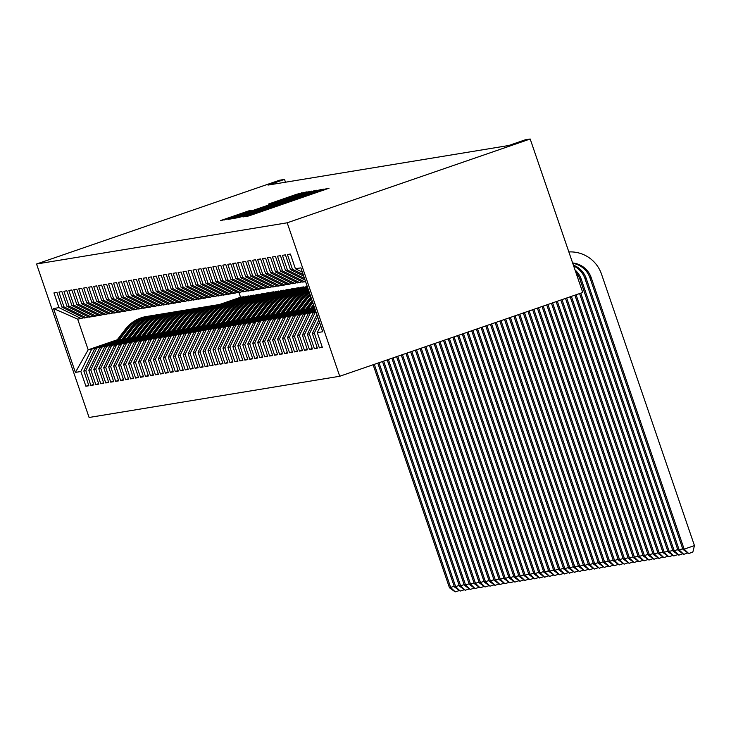<?xml version="1.0" encoding="UTF-8"?>
<svg xmlns="http://www.w3.org/2000/svg" width="731" height="731" viewBox="0 0 731 731"><rect width="100%" height="100%" fill="white"/><g stroke="black" fill="none" stroke-linecap="round" stroke-linejoin="round"><path stroke-width="1.1" d="M245.479 216.011L242.975 216.924L248.174 216.074L252.707 214.603L329.06 188.196L320.681 190.078L245.479 216.011M248.96 210.802L220.424 220.634L230.74 218.213L307.093 191.805L296.777 194.227L268.533 204.04L299.984 193.998L290.399 197.516L242.491 214.037L230.292 217.984L251.446 210.4L248.96 210.802L249.116 211.277M268.039 185.08L508.749 145.506L525.223 139.822L530.185 139.009L287.192 222.8L36.55 264.01L279.553 180.219L284.514 179.397L268.039 185.08M239.174 216.824L235.62 218.14L245.899 215.718L322.252 189.311L311.945 191.732L239.174 216.824L239.412 217.518M233.792 218.441L228.035 219.382L231.59 218.076L304.361 192.975L311.388 191.102L276.364 203.638L314.814 190.535L233.792 218.441M287.192 222.8L339.732 376.264L89.091 417.474L36.55 264.01M322.17 346.878L319.356 347.855L322.334 347.362L317.291 332.642L322.755 331.737L300.889 267.866L295.425 268.761L290.381 254.041L287.402 254.534L292.446 269.255L290.454 269.584L285.41 254.854L282.431 255.347L287.475 270.068L285.492 270.397L280.448 255.676L277.469 256.161L282.504 270.89L280.521 271.21L275.477 256.49L272.499 256.983L277.542 271.704L275.55 272.033L270.516 257.303L267.528 257.796L272.572 272.517L270.589 272.846L265.545 258.125L262.566 258.61L267.61 273.339L265.618 273.668L260.574 258.938L257.595 259.432L262.639 274.152L260.656 274.481L255.612 259.761L252.634 260.245L257.668 274.975L255.686 275.295L250.642 260.574L247.663 261.058L252.707 275.788L250.715 276.117L245.68 261.387L242.701 261.881L247.736 276.601L245.753 276.93L240.709 262.21L237.73 262.694L242.774 277.424L240.782 277.743L235.738 263.023L232.76 263.516L237.803 278.237L235.821 278.566L230.777 263.836L227.798 264.33L232.833 279.05L230.85 279.379L225.806 264.659L222.827 265.143L227.871 279.872L225.879 280.192L220.844 265.472L217.865 265.965L222.9 280.686L220.917 281.015L215.873 266.285L212.895 266.778L217.939 281.499L215.947 281.828L210.912 267.107L207.924 267.592L212.968 282.321L210.985 282.65L205.941 267.921L202.962 268.414L207.997 283.135L206.014 283.464L200.97 268.743L197.991 269.227L203.035 283.957L201.043 284.277L196.009 269.556L193.03 270.05L198.064 284.77L196.082 285.099L191.038 270.369L188.059 270.863L193.103 285.583L191.111 285.912L186.076 271.192L183.088 271.676L188.132 286.406L186.149 286.726L181.105 272.005L178.126 272.499L183.17 287.219L181.178 287.548L176.134 272.818L173.156 273.312L178.2 288.032L176.217 288.361L171.173 273.641L168.194 274.125L173.229 288.855L171.246 289.174L166.202 274.454L163.223 274.947L168.267 289.668L166.275 289.997L161.24 275.267L158.252 275.761L163.296 290.481L161.313 290.81L156.27 276.09L153.291 276.574L158.335 291.303L156.343 291.632L151.299 276.903L148.32 277.396L153.364 292.117L151.381 292.446L146.337 277.725L143.358 278.209L148.393 292.939L146.41 293.259L141.366 278.538L138.387 279.032L143.431 293.752L141.439 294.081L136.405 279.352L133.426 279.845L138.461 294.566L136.478 294.895L131.434 280.174L128.455 280.658L133.499 295.388L131.507 295.708L126.463 280.987L123.484 281.481L128.528 296.201L126.545 296.53L121.501 281.8L118.523 282.294L123.557 297.014L121.574 297.343L116.531 282.623L113.552 283.107L118.596 297.837L116.604 298.166L111.569 283.436L108.59 283.93L113.625 298.65L111.642 298.979L106.598 284.249L103.619 284.743L108.663 299.463L106.671 299.792L101.636 285.072L98.648 285.556L103.692 300.286L101.71 300.615L96.666 285.885L93.687 286.378L98.722 301.099L96.739 301.428L91.695 286.707L88.716 287.192L93.76 301.921L91.768 302.241L86.733 287.521L83.754 288.014L88.789 302.735L86.806 303.063L81.762 288.334L78.784 288.827L83.827 303.548L81.835 303.877L76.801 289.156L73.813 289.64L78.857 304.37L76.874 304.69L71.83 289.969L68.851 290.463L73.895 305.183L71.903 305.512L66.859 290.783L63.88 291.276L68.924 305.997L66.941 306.326L61.897 291.605L58.919 292.089L63.953 306.819L61.971 307.148L56.927 292.418L53.948 292.912L58.992 307.632L81.141 318.542L77.669 319.118L88.177 349.811L91.649 349.235L116.613 340.628M319.356 347.855L314.312 333.126L312.32 333.455L318.78 320.132M317.199 347.7L314.385 348.669L317.364 348.175L312.32 333.455M314.385 348.669L309.341 333.948L307.358 334.268L316.889 314.604M312.238 348.513L309.414 349.482L312.402 348.998L307.358 334.268M309.414 349.482L304.379 334.761L302.387 335.09L313.188 312.813L315.947 311.863M307.267 349.336L304.452 350.304L307.431 349.811L302.387 335.09M304.452 350.304L299.408 335.575L297.426 335.904L308.217 313.636L315.673 311.059M302.296 350.149L299.482 351.118L302.46 350.633L297.426 335.904M299.482 351.118L294.438 336.397L292.455 336.717L303.246 314.449L315.399 310.264M297.334 350.962L294.52 351.94L297.499 351.447L292.455 336.717M294.52 351.94L289.476 337.21L287.484 337.539L298.285 315.262L315.125 309.46M292.363 351.785L289.549 352.753L292.528 352.26L287.484 337.539M289.549 352.753L284.505 338.024L282.522 338.352L293.314 316.084L314.851 308.656M287.402 352.598L284.578 353.566L287.566 353.082L282.522 338.352M284.578 353.566L279.544 338.846L277.552 339.175L288.352 316.898L314.577 307.852M282.431 353.411L279.617 354.389L282.595 353.895L277.552 339.175M279.617 354.389L274.573 339.659L272.59 339.988L283.381 317.72L310.702 308.299M277.46 354.233L274.646 355.202L277.625 354.709L272.59 339.988M274.646 355.202L269.611 340.482L267.619 340.801L278.41 318.533L305.732 309.112M272.499 355.047L269.684 356.015L272.663 355.531L267.619 340.801M269.684 356.015L264.64 341.295L262.657 341.624L273.449 319.346L300.77 309.926M267.528 355.86L264.713 356.838L267.692 356.344L262.657 341.624M264.713 356.838L259.669 342.108L257.687 342.437L268.478 320.169L295.799 310.748M262.566 356.682L259.743 357.651L262.731 357.157L257.687 342.437M259.743 357.651L254.708 342.93L252.716 343.25L263.516 320.982L290.837 311.561M257.595 357.496L254.781 358.464L257.76 357.98L252.716 343.25M254.781 358.464L249.737 343.744L247.754 344.073L258.546 321.795L285.867 312.375M252.624 358.318L249.81 359.286L252.789 358.793L247.754 344.073M249.81 359.286L244.775 344.557L242.783 344.886L253.575 322.618L280.896 313.197M247.663 359.131L244.848 360.1L247.827 359.615L242.783 344.886M244.848 360.1L239.805 345.379L237.822 345.708L248.613 323.431L275.934 314.01M242.692 359.944L239.878 360.922L242.856 360.429L237.822 345.708M239.878 360.922L234.834 346.192L232.851 346.521L243.642 324.253L270.963 314.833M237.73 360.767L234.916 361.735L237.895 361.242L232.851 346.521M234.916 361.735L229.872 347.006L227.88 347.335L238.681 325.067L266.002 315.646M232.76 361.58L229.945 362.549L232.924 362.064L227.88 347.335M229.945 362.549L224.901 347.828L222.918 348.157L233.71 325.88L261.031 316.459M227.789 362.393L224.974 363.371L227.953 362.878L222.918 348.157M224.974 363.371L219.94 348.641L217.948 348.97L228.748 326.702L256.06 317.281M222.827 363.216L220.013 364.184L222.992 363.691L217.948 348.97M220.013 364.184L214.969 349.464L212.986 349.784L223.777 327.515L251.099 318.095M217.856 364.029L215.042 364.997L218.021 364.513L212.986 349.784M215.042 364.997L209.998 350.277L208.015 350.606L218.807 328.329L246.128 318.908M212.895 364.842L210.08 365.82L213.059 365.326L208.015 350.606M210.08 365.82L205.036 351.09L203.044 351.419L213.845 329.151L241.166 319.73M207.924 365.664L205.109 366.633L208.088 366.14L203.044 351.419M205.109 366.633L200.066 351.913L198.083 352.232L208.874 329.964L236.195 320.543M202.962 366.478L200.139 367.446L203.127 366.962L198.083 352.232M200.139 367.446L195.104 352.726L193.112 353.055L203.912 330.777L231.224 321.357M197.991 367.3L195.177 368.269L198.156 367.775L193.112 353.055M195.177 368.269L190.133 353.539L188.15 353.868L198.942 331.6L226.263 322.179M193.021 368.113L190.206 369.082L193.185 368.598L188.15 353.868M190.206 369.082L185.162 354.361L183.179 354.69L193.971 332.413L221.292 322.992M188.059 368.927L185.245 369.904L188.223 369.411L183.179 354.69M185.245 369.904L180.201 355.175L178.209 355.504L189.009 333.235L216.33 323.815M183.088 369.749L180.274 370.718L183.253 370.224L178.209 355.504M180.274 370.718L175.23 355.997L173.247 356.317L184.038 334.049L211.36 324.628M178.126 370.562L175.303 371.531L178.291 371.046L173.247 356.317M175.303 371.531L170.268 356.81L168.276 357.139L179.077 334.862L206.398 325.441M173.156 371.375L170.341 372.353L173.32 371.86L168.276 357.139M170.341 372.353L165.297 357.623L163.315 357.952L174.106 335.684L201.427 326.264M168.185 372.198L165.37 373.166L168.349 372.673L163.315 357.952M165.37 373.166L160.336 358.446L158.344 358.766L169.135 336.498L196.456 327.077M163.223 373.011L160.409 373.98L163.388 373.495L158.344 358.766M160.409 373.98L155.365 359.259L153.382 359.588L164.173 337.311L191.495 327.89M158.252 373.824L155.438 374.802L158.417 374.309L153.382 359.588M155.438 374.802L150.394 360.072L148.411 360.401L159.203 338.133L186.524 328.712M153.291 374.647L150.467 375.615L153.455 375.122L148.411 360.401M150.467 375.615L145.432 360.895L143.44 361.215L154.241 338.946L181.562 329.526M148.32 375.46L145.506 376.428L148.484 375.944L143.44 361.215M145.506 376.428L140.462 361.708L138.479 362.037L149.27 339.76L176.591 330.339M143.349 376.282L140.535 377.251L143.514 376.757L138.479 362.037M140.535 377.251L135.5 362.521L133.508 362.85L144.299 340.582L171.621 331.161M138.387 377.095L135.573 378.064L138.552 377.58L133.508 362.85M135.573 378.064L130.529 363.344L128.546 363.672L139.338 341.395L166.659 331.975M133.417 377.909L130.602 378.886L133.581 378.393L128.546 363.672M130.602 378.886L125.558 364.157L123.576 364.486L134.367 342.218L161.688 332.797M128.455 378.731L125.641 379.7L128.619 379.206L123.576 364.486M125.641 379.7L120.597 364.979L118.605 365.299L129.405 343.031L156.726 333.61M123.484 379.544L120.67 380.513L123.649 380.029L118.605 365.299M120.67 380.513L115.626 365.792L113.643 366.121L124.434 343.844L151.756 334.423M118.513 380.358L115.699 381.335L118.678 380.842L113.643 366.121M115.699 381.335L110.664 366.606L108.672 366.935L119.473 344.666L146.785 335.246M113.552 381.18L110.737 382.149L113.716 381.655L108.672 366.935M110.737 382.149L105.693 367.428L103.711 367.748L114.502 345.48L141.823 336.059M108.581 381.993L105.767 382.962L108.745 382.477L103.711 367.748M105.767 382.962L100.723 368.241L98.74 368.57L109.531 346.293L136.852 336.872M103.619 382.816L100.805 383.784L103.784 383.291L98.74 368.57M100.805 383.784L95.761 369.054L93.769 369.383L104.57 347.115L131.891 337.695M98.648 383.629L95.834 384.597L98.813 384.113L93.769 369.383M95.834 384.597L90.79 369.877L88.807 370.197L99.599 347.929L126.92 338.508M93.687 384.442L90.863 385.411L93.851 384.926L88.807 370.197M90.863 385.411L85.829 370.69L83.837 371.019L94.637 348.742L121.949 339.321M88.716 385.264L85.902 386.233L88.88 385.74L83.837 371.019M85.902 386.233L80.858 371.503L75.394 372.408L53.527 308.528L58.992 307.632M88.451 316.925L84.129 318.049L61.971 307.148M63.953 306.819L86.112 317.729M223.119 303.904L244.044 296.685L244.209 297.17M238.973 292.601L240.563 297.261L244.044 296.685M240.563 297.261L219.547 304.507M117.271 339.778L88.177 349.811L75.394 372.408M80.858 371.503L91.649 349.235M93.413 316.103L89.091 317.236L66.941 306.326M68.924 305.997L91.083 316.907M226.098 303.411L247.023 296.201L249.015 295.872L249.18 296.357M94.637 348.742L121.574 339.814M228.09 303.091L249.015 295.872M85.829 370.69L96.62 348.422M98.383 315.289L94.061 316.422L71.903 305.512M73.895 305.183L96.044 316.094M231.069 302.597L251.994 295.379L253.977 295.059L254.141 295.534M99.599 347.929L126.545 339.001M233.052 302.269L253.977 295.059M90.79 369.877L101.591 347.6M103.354 314.467L99.023 315.6L76.874 304.69M78.857 304.37L101.015 315.28M236.031 301.784L256.956 294.566L258.948 294.237L259.112 294.721M104.57 347.115L131.516 338.179M238.023 301.455L258.948 294.237M95.761 369.054L106.552 346.786M108.316 313.654L103.994 314.787L81.835 303.877M83.827 303.548L105.977 314.458M241.002 300.962L261.926 293.752L263.909 293.423L264.074 293.899M109.531 346.293L136.478 337.366M242.984 300.633L263.909 293.423M100.723 368.241L111.523 345.973M113.287 312.841L108.956 313.974L86.806 303.063M88.789 302.735L110.948 313.645M245.963 300.149L266.888 292.93L268.88 292.601L269.045 293.085M114.502 345.48L141.448 336.543M247.955 299.82L268.88 292.601M105.693 367.428L116.485 345.151M118.248 312.018L113.926 313.151L91.768 302.241M93.76 301.921L115.918 312.831M250.934 299.335L271.859 292.117L273.842 291.788L274.006 292.272M119.473 344.666L146.41 335.73M252.917 299.006L273.842 291.788M110.664 366.606L121.456 344.338M123.219 311.205L118.897 312.338L96.739 301.428M98.722 301.099L120.88 312.009M255.905 298.513L276.83 291.303L278.813 290.975L278.977 291.45M124.434 343.844L151.381 334.917M257.888 298.184L278.813 290.975M115.626 365.792L126.426 343.524M128.19 310.392L123.859 311.525L101.71 300.615M103.692 300.286L125.851 311.196M260.866 297.7L281.791 290.481L283.783 290.152L283.948 290.636M129.405 343.031L156.352 334.094M262.858 297.371L283.783 290.152M120.597 364.979L131.388 342.702M133.152 309.569L128.83 310.702L106.671 299.792M108.663 299.463L130.812 310.373M265.837 296.877L286.762 289.668L288.745 289.339L288.909 289.823M134.367 342.218L161.313 333.281M267.82 296.558L288.745 289.339M125.558 364.157L136.359 341.889M138.122 308.756L133.791 309.889L111.642 298.979M113.625 298.65L135.783 309.56M270.799 296.064L291.724 288.846L293.716 288.526L293.88 289.001M139.338 341.395L166.284 332.468M272.791 295.735L293.716 288.526M130.529 363.344L141.321 341.066M143.084 307.934L138.762 309.067L116.604 298.166M118.596 297.837L140.745 308.747M275.77 295.251L296.695 288.032L298.677 287.703L298.842 288.188M144.299 340.582L171.246 331.646M277.753 294.922L298.677 287.703M135.5 362.521L146.291 340.253M148.055 307.121L143.733 308.254L121.574 297.343M123.557 297.014L145.716 307.925M280.741 294.429L301.665 287.219L303.648 286.89L303.813 287.374M149.27 339.76L176.217 330.832M282.723 294.109L303.648 286.89M140.462 361.708L151.262 339.44M153.026 306.307L148.695 307.44L126.545 296.53M128.528 296.201L150.687 307.111M285.702 293.615L307.203 286.305M154.241 338.946L181.178 330.01M287.694 293.286L307.276 286.534M145.432 360.895L156.224 338.617M157.987 305.485L153.665 306.618L131.507 295.708M133.499 295.388L155.648 306.298M290.673 292.802L307.44 287.018M159.203 338.133L186.149 329.197M292.656 292.473L307.55 287.338M150.394 360.072L161.195 337.804M162.958 304.672L158.627 305.805L136.478 294.895M138.461 294.566L160.619 305.476M295.635 291.98L307.714 287.813M164.173 337.311L191.12 328.383M297.627 291.651L307.824 288.142M155.365 359.259L166.156 336.991M167.92 303.858L163.598 304.991L141.439 294.081M143.431 293.752L165.581 304.663M300.605 291.166L307.989 288.617M169.135 336.498L196.082 327.561M302.588 290.837L308.098 288.937M160.336 358.446L171.127 336.169M172.891 303.036L168.569 304.169L146.41 293.259M148.393 292.939L170.551 303.849M305.576 290.344L308.263 289.421M174.106 335.684L201.052 326.748M307.559 290.024L308.372 289.741M165.297 357.623L176.089 335.355M177.852 302.223L173.53 303.356L151.381 292.446M153.364 292.117L175.522 303.027M179.077 334.862L206.014 325.935M170.268 356.81L181.06 334.542M182.823 301.41L178.501 302.543L156.343 291.632M158.335 291.303L180.484 302.214M184.038 334.049L210.985 325.112M175.23 355.997L186.03 333.72M187.794 300.587L183.463 301.72L161.313 290.81M163.296 290.481L185.455 301.391M189.009 333.235L215.956 324.299M180.201 355.175L190.992 332.907M192.756 299.774L188.434 300.907L166.275 289.997M168.267 289.668L190.416 300.578M193.971 332.413L220.917 323.486M185.162 354.361L195.963 332.084M197.726 298.952L193.404 300.085L171.246 289.174M173.229 288.855L195.387 299.765M198.942 331.6L225.888 322.663M190.133 353.539L200.924 331.271M202.688 298.138L198.366 299.271L176.217 288.361M178.2 288.032L200.358 298.942M203.912 330.777L230.85 321.85M195.104 352.726L205.895 330.458M207.659 297.325L203.337 298.458L181.178 287.548M183.17 287.219L205.32 298.129M208.874 329.964L235.821 321.028M200.066 351.913L210.866 329.635M212.63 296.503L208.298 297.636L186.149 286.726M188.132 286.406L210.29 297.316M213.845 329.151L240.791 320.215M205.036 351.09L215.828 328.822M217.591 295.69L213.269 296.823L191.111 285.912M193.103 285.583L215.252 296.494M218.807 328.329L245.753 319.401M209.998 350.277L220.799 328.009M222.562 294.876L218.231 296.009L196.082 285.099M198.064 284.77L220.223 295.68M223.777 327.515L250.724 318.579M214.969 349.464L225.76 327.186M227.524 294.054L223.202 295.187L201.043 284.277M203.035 283.957L225.194 294.867M228.748 326.702L255.686 317.766M219.94 348.641L230.731 326.373M232.495 293.241L228.173 294.374L206.014 283.464M207.997 283.135L230.155 294.045M233.71 325.88L260.656 316.952M224.901 347.828L235.702 325.551M237.465 292.427L233.134 293.56L210.985 282.65M212.968 282.321L235.126 293.232M238.681 325.067L265.627 316.13M229.872 347.006L240.663 324.738M242.427 291.605L238.105 292.738L215.947 281.828M217.939 281.499L240.088 292.409M243.642 324.253L270.589 315.317M234.834 346.192L245.634 323.924M247.398 290.792L243.067 291.925L220.917 281.015M222.9 280.686L245.059 291.596M248.613 323.431L275.56 314.504M239.805 345.379L250.596 323.102M252.359 289.969L248.037 291.102L225.879 280.192M227.871 279.872L250.02 290.783M253.575 322.618L280.521 313.681M244.775 344.557L255.567 322.289M257.33 289.156L253.008 290.289L230.85 279.379M232.833 279.05L254.991 289.96M258.546 321.795L285.492 312.868M249.737 343.744L260.528 321.476M262.301 288.343L257.97 289.476L235.821 278.566M237.803 278.237L259.962 289.147M263.516 320.982L290.454 312.046M254.708 342.93L265.499 320.653M267.263 287.521L262.941 288.654L240.782 277.743M242.774 277.424L264.924 288.334M268.478 320.169L295.425 311.232M259.669 342.108L270.47 319.84M272.234 286.707L267.902 287.84L245.753 276.93M247.736 276.601L269.894 287.511M273.449 319.346L300.395 310.419M264.64 341.295L275.432 319.027M277.195 285.894L272.873 287.027L250.715 276.117M252.707 275.788L274.856 286.698M278.41 318.533L305.357 309.597M269.611 340.482L280.402 318.204M282.166 285.072L277.844 286.205L255.686 275.295M257.668 274.975L279.827 285.876M283.381 317.72L310.328 308.784M274.573 339.659L285.364 317.391M287.128 284.258L282.806 285.392L260.656 274.481M262.639 274.152L284.798 285.063M288.352 316.898L314.686 308.18M279.544 338.846L290.335 316.569M292.098 283.445L287.776 284.569L265.618 273.668M267.61 273.339L289.759 284.249M293.314 316.084L314.96 308.975M284.505 338.024L295.306 315.755M297.069 282.623L292.738 283.756L270.589 272.846M272.572 272.517L294.73 283.427M298.285 315.262L315.235 309.78M289.476 337.21L300.267 314.942M302.031 281.81L297.709 282.943L275.55 272.033M277.542 271.704L299.692 282.614M303.246 314.449L315.509 310.584M294.438 336.397L305.238 314.12M305.549 281.49L302.68 282.12L280.521 271.21M282.504 270.89L304.663 281.8M308.217 313.636L315.783 311.379M299.408 335.575L310.2 313.307M285.492 270.397L305.046 280.028M287.475 270.068L304.516 278.465M313.188 312.813L316.057 312.183M304.379 334.761L315.171 312.493M290.454 269.584L303.703 276.108M292.446 269.255L303.173 274.536M309.341 333.948L317.647 316.815M295.425 268.761L302.36 272.179M314.312 333.126L319.538 322.344M285.483 182.211L284.514 179.397M530.185 139.009L582.735 292.473L339.732 376.264M83.48 317.738L81.141 318.542M77.669 319.118L53.527 308.528M317.291 332.642L320.671 325.66M246.493 215.325L316.048 191.348L257.166 211.241L246.548 215.499M247.663 213.15L270.735 205.585L247.663 213.15M572.629 262.959A21.921 21.775 -99.3 0 1 591.215 277.679L684.152 549.145L694.45 545.591L601.503 274.125A32.886 32.667 80.7 0 0 568.855 251.939M572.757 263.334A21.921 21.775 -99.3 0 1 589.972 277.881L682.909 549.346L684.152 549.145L688.712 553.531L682.909 549.346M694.45 545.591L692.833 552.106L688.712 553.531M573.36 265.115A21.921 21.775 -99.3 0 1 586.244 278.493L679.19 549.959L682.708 548.743M573.661 265.974A21.921 21.775 -99.3 0 1 585.001 278.694L677.948 550.16L679.19 549.959L683.75 554.345L677.948 550.16M687.515 553.047L683.75 554.345M575.014 269.931A21.921 21.775 -99.3 0 1 581.273 279.306L674.22 550.772L677.738 549.557M575.772 272.142A21.921 21.775 -99.3 0 1 580.03 279.516L672.977 550.982L674.22 550.772L678.779 555.158L672.977 550.982M682.553 553.86L678.779 555.158M579.592 293.551L668.006 551.795L672.776 550.379M580.77 293.149L669.249 551.594L673.818 555.98L668.006 551.795M677.582 554.683L673.818 555.98M574.904 295.169L663.044 552.609L667.805 551.192M576.074 294.767L664.287 552.408L668.847 556.794L663.044 552.609M672.611 555.496L668.847 556.794M570.207 296.795L658.074 553.431L662.834 552.015M571.386 296.384L659.316 553.221L663.885 557.616L658.074 553.431M667.65 556.309L663.885 557.616M565.52 298.412L653.112 554.244L657.873 552.828M566.689 298.001L654.355 554.043L658.914 558.429L653.112 554.244M662.679 557.132L658.914 558.429M560.823 300.03L648.141 555.057L652.902 553.641M562.002 299.619L649.384 554.856L653.943 559.242L648.141 555.057M657.717 557.945L653.943 559.242M312.713 308.5L314.156 306.627M309.761 309.515L313.489 304.672M311.598 308.884L313.901 305.887M313.745 305.421L310.885 309.131M556.136 301.647L643.179 555.88L647.94 554.463M557.305 301.245L644.413 555.67L648.982 560.065L643.179 555.88M652.746 558.758L648.982 560.065M307.751 309.314L312.822 302.725M304.8 310.328L312.155 300.77M306.627 309.697L312.566 301.985M312.402 301.51L305.914 309.944M551.439 303.264L638.209 556.693L642.969 555.277M552.609 302.862L639.451 556.492L644.011 560.878L638.209 556.693M647.785 559.58L644.011 560.878M302.78 310.127L311.488 298.824M299.829 311.15L309.314 298.824A33.544 33.324 -99.3 0 1 310.849 296.969M301.656 310.52L310.858 298.568A33.544 33.324 -99.3 0 1 311.232 298.084M311.077 297.645A33.544 33.324 80.7 0 0 310.255 298.668L300.953 310.757M546.742 304.882L633.238 557.515L637.999 556.09M547.921 304.48L634.481 557.305L639.049 561.691L633.238 557.515M642.814 560.394L639.049 561.691M297.819 310.949L306.828 299.235A33.544 33.324 -99.3 0 1 310.3 295.379M294.858 311.963L304.352 299.637A33.544 33.324 -99.3 0 1 309.843 294.017M296.695 311.333L305.887 299.39A33.544 33.324 -99.3 0 1 310.118 294.84M310.008 294.511A33.544 33.324 80.7 0 0 305.293 299.482L295.982 311.58M542.055 306.499L628.276 558.329L633.037 556.912M543.224 306.097L629.519 558.128L634.079 562.514L628.276 558.329M637.843 561.216L634.079 562.514M292.848 311.762L301.866 300.048A33.544 33.324 -99.3 0 1 309.451 292.875M289.896 312.786L299.381 300.459A33.544 33.324 -99.3 0 1 309.122 291.925M291.724 312.146L300.916 300.203A33.544 33.324 -99.3 0 1 309.314 292.491M309.24 292.263A33.544 33.324 80.7 0 0 300.322 300.304L291.02 312.393M537.358 308.116L623.305 559.142L628.066 557.726M538.537 307.714L624.548 558.941L629.108 563.327L623.305 559.142M632.882 562.029L629.108 563.327M287.877 312.576L296.896 300.861A33.544 33.324 -99.3 0 1 308.857 291.157M284.926 313.599L294.41 301.273A33.544 33.324 -99.3 0 1 308.665 290.572M286.762 312.969L295.954 301.017A33.544 33.324 -99.3 0 1 308.774 290.92M308.729 290.774A33.544 33.324 80.7 0 0 295.361 301.117L286.049 313.215M532.671 309.734L618.344 559.964L623.104 558.539M533.84 309.332L619.577 559.754L624.146 564.149L618.344 559.964M627.911 562.843L624.146 564.149M282.915 313.398L291.934 301.684A33.544 33.324 -99.3 0 1 308.519 290.17M279.964 314.412L289.449 302.086A33.544 33.324 -99.3 0 1 308.445 289.933M281.791 313.782L290.984 301.839A33.544 33.324 -99.3 0 1 308.482 290.061M308.464 290.006A33.544 33.324 80.7 0 0 290.39 301.93L281.079 314.028M527.974 311.351L613.373 560.778L618.134 559.361M529.153 310.949L614.616 560.576L619.175 564.962L613.373 560.778M622.949 563.665L619.175 564.962M277.944 314.211L286.963 302.497A33.544 33.324 -99.3 0 1 308.427 289.887M274.993 315.235L284.478 302.908A33.544 33.324 -99.3 0 1 305.403 290.381L306.344 290.225A33.544 33.324 80.7 0 0 285.419 302.753L276.117 314.842M276.821 314.604L286.022 302.652A33.544 33.324 -99.3 0 1 306.947 290.125L307.888 289.969M523.286 312.969L608.402 561.591L613.163 560.174M524.456 312.566L609.645 561.39L614.214 565.776L608.402 561.591M617.978 564.478L614.214 565.776M272.983 315.034L281.992 303.31A33.544 33.324 -99.3 0 1 304.169 290.6M270.022 316.048L279.516 303.721A33.544 33.324 -99.3 0 1 300.441 291.194L301.382 291.039A33.544 33.324 80.7 0 0 280.457 303.566L271.146 315.664M271.859 315.417L281.051 303.466A33.544 33.324 -99.3 0 1 301.976 290.938L302.917 290.783M518.59 314.586L603.44 562.413L608.201 560.997M519.768 314.184L604.683 562.203L609.243 566.598L603.44 562.413M613.007 565.291L609.243 566.598M268.012 315.847L277.031 304.133A33.544 33.324 -99.3 0 1 299.198 291.422M265.061 316.861L274.545 304.535A33.544 33.324 -99.3 0 1 295.47 292.007L296.411 291.852A33.544 33.324 80.7 0 0 275.486 304.379L266.185 316.477M266.888 316.231L276.08 304.288A33.544 33.324 -99.3 0 1 297.005 291.76L297.956 291.605M513.902 316.212L598.47 563.226L603.23 561.81M515.072 315.801L599.712 563.025L604.272 567.411L598.47 563.226M608.046 566.114L604.272 567.411M263.041 316.66L272.06 304.946A33.544 33.324 -99.3 0 1 294.237 292.236M260.09 317.683L269.575 305.357A33.544 33.324 -99.3 0 1 290.499 292.829L291.45 292.674A33.544 33.324 80.7 0 0 270.525 305.202L261.214 317.291M261.926 317.053L271.119 305.101A33.544 33.324 -99.3 0 1 292.044 292.574L292.985 292.418M509.205 317.83L593.508 564.04L598.269 562.623M510.375 317.418L594.751 563.839L599.31 568.225L593.508 564.04M603.075 566.927L599.31 568.225M258.08 317.482L267.098 305.768A33.544 33.324 -99.3 0 1 289.266 293.058M255.128 318.497L264.613 306.17A33.544 33.324 -99.3 0 1 285.538 293.643L286.479 293.487A33.544 33.324 80.7 0 0 265.554 306.015L256.243 318.113M256.956 317.866L266.148 305.914A33.544 33.324 -99.3 0 1 287.073 293.387L288.023 293.232M504.509 319.447L588.537 564.862L593.298 563.446M505.688 319.036L589.78 564.652L594.34 569.047L588.537 564.862M598.113 567.749L594.34 569.047M253.109 318.296L262.127 306.581A33.544 33.324 -99.3 0 1 284.295 293.871M250.157 319.31L259.642 306.993A33.544 33.324 -99.3 0 1 280.567 294.456L281.508 294.301A33.544 33.324 80.7 0 0 260.583 306.837L251.281 318.926M251.985 318.679L261.186 306.737A33.544 33.324 -99.3 0 1 282.111 294.209L283.052 294.054M499.821 321.064L583.566 565.675L588.327 564.259M500.991 320.662L584.809 565.474L589.378 569.86L583.566 565.675M593.143 568.563L589.378 569.86M248.147 319.109L257.157 307.395A33.544 33.324 -99.3 0 1 279.333 294.684M245.196 320.132L254.68 307.806A33.544 33.324 -99.3 0 1 275.605 295.278L276.546 295.123A33.544 33.324 80.7 0 0 255.622 307.65L246.31 319.749M247.023 319.502L256.215 307.55A33.544 33.324 -99.3 0 1 277.14 295.022L278.082 294.867M495.125 322.682L578.605 566.498L583.365 565.072M496.303 322.28L579.847 566.287L584.407 570.673L578.605 566.498M588.172 569.376L584.407 570.673M243.176 319.931L252.195 308.217A33.544 33.324 -99.3 0 1 274.363 295.507M240.225 320.946L249.71 308.619A33.544 33.324 -99.3 0 1 270.634 296.092L271.576 295.936A33.544 33.324 80.7 0 0 250.651 308.464L241.349 320.562M242.052 320.315L251.254 308.372A33.544 33.324 -99.3 0 1 272.179 295.836L273.12 295.68M490.437 324.299L573.634 567.311L578.395 565.895M491.607 323.897L574.877 567.11L579.436 571.496L573.634 567.311M583.21 570.198L579.436 571.496M238.205 320.745L247.224 309.03A33.544 33.324 -99.3 0 1 269.401 296.32M235.254 321.768L244.739 309.441A33.544 33.324 -99.3 0 1 265.664 296.905L266.614 296.749A33.544 33.324 80.7 0 0 245.689 309.286L236.378 321.375M237.091 321.128L246.283 309.186A33.544 33.324 -99.3 0 1 267.208 296.658L268.149 296.503M485.74 325.916L568.672 568.124L573.433 566.708M486.919 325.514L569.915 567.923L574.475 572.309L568.672 568.124M578.239 571.012L574.475 572.309M233.244 321.567L242.263 309.843A33.544 33.324 -99.3 0 1 264.43 297.133M230.292 322.581L239.777 310.255A33.544 33.324 -99.3 0 1 260.702 297.727L261.643 297.572A33.544 33.324 80.7 0 0 240.718 310.099L231.416 322.197M232.12 321.951L241.312 309.999A33.544 33.324 -99.3 0 1 262.237 297.471L263.187 297.316M481.053 327.534L563.702 568.946L568.462 567.53M482.222 327.132L564.944 568.736L569.504 573.131L563.702 568.946M573.278 571.825L569.504 573.131M228.273 322.38L237.292 310.666A33.544 33.324 -99.3 0 1 259.459 297.956M225.322 323.394L234.806 311.068A33.544 33.324 -99.3 0 1 255.731 298.54L256.682 298.385A33.544 33.324 80.7 0 0 235.757 310.913L226.446 323.011M227.158 322.764L236.351 310.821A33.544 33.324 -99.3 0 1 257.275 298.285L258.217 298.129M476.356 329.151L558.731 569.76L563.5 568.343M477.526 328.749L559.973 569.559L564.542 573.945L558.731 569.76M568.307 572.647L564.542 573.945M223.311 323.193L232.321 311.479A33.544 33.324 -99.3 0 1 254.498 298.769M220.36 324.217L229.845 311.89A33.544 33.324 -99.3 0 1 250.77 299.363L251.711 299.207A33.544 33.324 80.7 0 0 230.786 311.735L221.475 323.824M222.187 323.586L231.38 311.634A33.544 33.324 -99.3 0 1 252.305 299.107L253.246 298.952M471.669 330.768L553.769 570.573L558.53 569.157M472.838 330.366L555.012 570.372L559.571 574.758L553.769 570.573M563.336 573.46L559.571 574.758M218.341 324.016L227.359 312.292A33.544 33.324 -99.3 0 1 249.527 299.582M215.389 325.03L224.874 312.704A33.544 33.324 -99.3 0 1 245.799 300.176L246.74 300.021A33.544 33.324 80.7 0 0 225.815 312.548L216.513 324.646M217.217 324.4L226.418 312.448A33.544 33.324 -99.3 0 1 247.343 299.92L248.284 299.765M466.972 332.386L548.798 571.395L553.559 569.979M468.142 331.984L550.041 571.185L554.61 575.58L548.798 571.395M558.374 574.274L554.61 575.58M213.379 324.829L222.388 313.115A33.544 33.324 -99.3 0 1 244.565 300.404M210.418 325.843L219.903 313.517A33.544 33.324 -99.3 0 1 240.828 300.989L241.778 300.834A33.544 33.324 80.7 0 0 220.853 313.361L211.542 325.459M212.255 325.213L221.447 313.27A33.544 33.324 -99.3 0 1 242.372 300.743L243.313 300.587M462.275 334.012L543.837 572.209L548.597 570.792M463.454 333.601L545.079 572.007L549.639 576.393L543.837 572.209M553.404 575.096L549.639 576.393M208.408 325.642L217.427 313.928A33.544 33.324 -99.3 0 1 239.594 301.218M205.457 326.666L214.941 314.339A33.544 33.324 -99.3 0 1 235.866 301.812L236.807 301.656A33.544 33.324 80.7 0 0 215.883 314.184L206.581 326.273M207.284 326.035L216.477 314.083A33.544 33.324 -99.3 0 1 237.401 301.556L238.352 301.4M457.588 335.63L538.866 573.022L543.626 571.605M458.757 335.218L540.108 572.821L544.668 577.207L538.866 573.022M548.442 575.909L544.668 577.207M203.437 326.465L212.456 314.75A33.544 33.324 -99.3 0 1 234.624 302.04M200.486 327.479L209.971 315.152A33.544 33.324 -99.3 0 1 230.895 302.625L231.846 302.47A33.544 33.324 80.7 0 0 210.921 314.997L201.61 327.095M202.323 326.848L211.515 314.906A33.544 33.324 -99.3 0 1 232.44 302.369L233.381 302.214M452.891 337.247L533.904 573.844L538.665 572.428M454.07 336.836L535.138 573.643L539.706 578.029L533.904 573.844M543.471 576.732L539.706 578.029M198.476 327.278L207.485 315.564A33.544 33.324 -99.3 0 1 229.662 302.853M195.524 328.301L205.009 315.975A33.544 33.324 -99.3 0 1 225.934 303.438L226.875 303.283A33.544 33.324 80.7 0 0 205.95 315.819L196.639 327.908M197.352 327.662L206.544 315.719A33.544 33.324 -99.3 0 1 227.469 303.191L228.419 303.036M448.204 338.864L528.933 574.657L533.694 573.241M449.373 338.462L530.176 574.456L534.736 578.842L528.933 574.657M538.509 577.545L534.736 578.842M193.505 328.091L202.524 316.377A33.544 33.324 -99.3 0 1 224.691 303.667M190.553 329.114L200.038 316.788A33.544 33.324 -99.3 0 1 220.963 304.26L221.904 304.105A33.544 33.324 80.7 0 0 200.979 316.633L191.677 328.731M192.381 328.484L201.582 316.532A33.544 33.324 -99.3 0 1 222.507 304.005L223.448 303.849M443.507 340.482L523.963 575.48L528.723 574.054M444.686 340.079L525.205 575.27L529.774 579.656L523.963 575.48M533.539 578.358L529.774 579.656M188.543 328.913L197.553 317.199A33.544 33.324 -99.3 0 1 219.729 304.489M185.583 329.928L195.076 317.601A33.544 33.324 -99.3 0 1 216.001 305.074L216.943 304.918A33.544 33.324 80.7 0 0 196.018 317.446L186.707 329.544M187.419 329.297L196.612 317.355A33.544 33.324 -99.3 0 1 217.536 304.818L218.478 304.663M438.819 342.099L519.001 576.293L523.762 574.877M439.989 341.697L520.244 576.092L524.803 580.478L519.001 576.293M528.568 579.18L524.803 580.478M183.572 329.727L192.591 318.012A33.544 33.324 -99.3 0 1 214.759 305.302M180.621 330.75L190.106 318.424A33.544 33.324 -99.3 0 1 211.031 305.887L211.972 305.732A33.544 33.324 80.7 0 0 191.047 318.268L181.745 330.357M182.448 330.12L191.641 318.168A33.544 33.324 -99.3 0 1 212.566 305.64L213.516 305.485M434.123 343.716L514.03 577.106L518.791 575.69M435.292 343.314L515.273 576.905L519.832 581.291L514.03 577.106M523.606 579.994L519.832 581.291M178.602 330.549L187.62 318.826A33.544 33.324 -99.3 0 1 209.788 306.115M175.65 331.563L185.135 319.237A33.544 33.324 -99.3 0 1 206.06 306.709L207.01 306.554A33.544 33.324 80.7 0 0 186.085 319.081L176.774 331.18M177.487 330.933L186.679 318.981A33.544 33.324 -99.3 0 1 207.604 306.453L208.545 306.298M429.435 345.334L509.068 577.929L513.829 576.512M430.605 344.931L510.302 577.718L514.871 582.114L509.068 577.929M518.635 580.807L514.871 582.114M173.64 331.362L182.659 319.648A33.544 33.324 -99.3 0 1 204.826 306.938M170.689 332.377L180.173 320.05A33.544 33.324 -99.3 0 1 201.098 307.523L202.039 307.367A33.544 33.324 80.7 0 0 181.114 319.895L171.803 331.993M172.516 331.746L181.708 319.803A33.544 33.324 -99.3 0 1 202.633 307.267L203.583 307.121M424.738 346.951L504.098 578.742L508.858 577.326M425.908 346.549L505.34 578.541L509.9 582.927L504.098 578.742M513.674 581.629L509.9 582.927M168.669 332.176L177.688 320.461A33.544 33.324 -99.3 0 1 199.855 307.751M165.718 333.199L175.202 320.872A33.544 33.324 -99.3 0 1 196.127 308.345L197.068 308.19A33.544 33.324 80.7 0 0 176.144 320.717L166.842 332.806M167.545 332.568L176.747 320.617A33.544 33.324 -99.3 0 1 197.672 308.089L198.613 307.934M420.042 348.568L499.127 579.555L503.887 578.139M421.22 348.166L500.37 579.354L504.938 583.74L499.127 579.555M508.703 582.443L504.938 583.74M163.707 332.998L172.717 321.274A33.544 33.324 -99.3 0 1 194.894 308.564M160.747 334.012L170.241 321.686A33.544 33.324 -99.3 0 1 191.166 309.158L192.107 309.003A33.544 33.324 80.7 0 0 171.182 321.53L161.871 333.628M162.584 333.382L171.776 321.43A33.544 33.324 -99.3 0 1 192.701 308.902L193.642 308.747M415.354 350.186L494.165 580.377L498.926 578.961M416.524 349.784L495.408 580.167L499.967 584.562L494.165 580.377M503.732 583.256L499.967 584.562M158.737 333.811L167.755 322.097A33.544 33.324 -99.3 0 1 189.923 309.387M155.785 334.825L165.27 322.499A33.544 33.324 -99.3 0 1 186.195 309.971L187.136 309.816A33.544 33.324 80.7 0 0 166.211 322.353L156.909 334.442M157.613 334.195L166.805 322.252A33.544 33.324 -99.3 0 1 187.739 309.725L188.68 309.569M410.658 351.803L489.194 581.191L493.955 579.774M411.836 351.401L490.437 580.99L494.997 585.376L489.194 581.191M498.77 584.078L494.997 585.376M153.766 334.624L162.785 322.91A33.544 33.324 -99.3 0 1 184.961 310.2M150.814 335.648L160.299 323.321A33.544 33.324 -99.3 0 1 181.224 310.794L182.174 310.638A33.544 33.324 80.7 0 0 161.249 323.166L151.938 335.255M152.651 335.017L161.843 323.065A33.544 33.324 -99.3 0 1 182.768 310.538L183.709 310.383M405.97 353.429L484.233 582.013L488.993 580.588M407.14 353.018L485.475 581.803L490.035 586.189L484.233 582.013M493.8 584.891L490.035 586.189M148.804 335.447L157.823 323.732A33.544 33.324 -99.3 0 1 179.99 311.022M145.853 336.461L155.338 324.135A33.544 33.324 -99.3 0 1 176.262 311.607L177.204 311.452A33.544 33.324 80.7 0 0 156.279 323.979L146.968 336.077M147.68 335.831L156.873 323.888A33.544 33.324 -99.3 0 1 177.797 311.351L178.748 311.196M401.273 355.047L479.262 582.826L484.023 581.41M402.452 354.636L480.505 582.625L485.064 587.011L479.262 582.826M488.838 585.714L485.064 587.011M143.833 336.26L152.852 324.546A33.544 33.324 -99.3 0 1 175.02 311.835M140.882 337.283L150.367 324.957A33.544 33.324 -99.3 0 1 171.292 312.42L172.242 312.265A33.544 33.324 80.7 0 0 151.308 324.802L142.006 336.89M142.709 336.644L151.911 324.701A33.544 33.324 -99.3 0 1 172.836 312.174L173.777 312.018M396.586 356.664L474.291 583.64L479.052 582.223M397.755 356.253L475.534 583.439L480.103 587.825L474.291 583.64M483.867 586.527L480.103 587.825M138.872 337.073L147.881 325.359A33.544 33.324 -99.3 0 1 170.058 312.649M135.92 338.097L145.405 325.77A33.544 33.324 -99.3 0 1 166.33 313.243L167.271 313.087A33.544 33.324 80.7 0 0 146.346 325.615L137.035 337.713M137.748 337.466L146.94 325.514A33.544 33.324 -99.3 0 1 167.865 312.987L168.806 312.831M391.889 358.281L469.329 584.462L474.09 583.036M393.059 357.879L470.572 584.252L475.132 588.638L469.329 584.462M478.896 587.34L475.132 588.638M133.901 337.896L142.92 326.181A33.544 33.324 -99.3 0 1 165.087 313.471M130.95 338.91L140.434 326.583A33.544 33.324 -99.3 0 1 161.359 314.056L162.3 313.901A33.544 33.324 80.7 0 0 141.375 326.428L132.073 338.526M132.777 338.279L141.978 326.337A33.544 33.324 -99.3 0 1 162.903 313.8L163.845 313.645M387.202 359.899L464.359 585.275L469.119 583.859M388.371 359.497L465.601 585.074L470.161 589.46L464.359 585.275M473.935 588.163L470.161 589.46M128.93 338.709L137.949 326.995A33.544 33.324 -99.3 0 1 160.126 314.284M125.979 339.732L135.463 327.406A33.544 33.324 -99.3 0 1 156.388 314.869L157.339 314.714A33.544 33.324 80.7 0 0 136.414 327.25L127.103 339.339M127.815 339.102L137.008 327.15A33.544 33.324 -99.3 0 1 157.933 314.622L158.874 314.467M382.505 361.516L459.397 586.088L464.158 584.672M383.674 361.114L460.64 585.887L465.199 590.273L459.397 586.088M468.964 588.976L465.199 590.273M123.968 339.531L132.987 327.808A33.544 33.324 -99.3 0 1 155.155 315.098M121.017 340.545L130.502 328.219A33.544 33.324 -99.3 0 1 151.427 315.691L152.368 315.536A33.544 33.324 80.7 0 0 131.443 328.064L122.141 340.162M122.845 339.915L132.037 327.963A33.544 33.324 -99.3 0 1 152.962 315.436L153.912 315.28M377.808 363.133L454.426 586.911L459.187 585.494M378.987 362.731L455.669 586.701L460.228 591.096L454.426 586.911M464.002 589.789L460.228 591.096M118.998 340.344L128.016 328.63A33.544 33.324 -99.3 0 1 150.184 315.92M116.046 341.359L125.531 329.032A33.544 33.324 -99.3 0 1 146.456 316.505L147.406 316.349A33.544 33.324 80.7 0 0 126.481 328.877L117.17 340.975M117.883 340.728L127.075 328.786A33.544 33.324 -99.3 0 1 148 316.258L148.941 316.103M373.121 364.751L449.455 587.724L454.225 586.308M374.29 364.349L450.698 587.523L455.267 591.909L449.455 587.724M459.031 590.611L455.267 591.909M249.591 215.645L249.326 214.868M264.01 210.702L263.818 210.144M270.077 208.609L269.885 208.052M286.561 202.926L286.25 202.012M287.201 202.706L286.917 201.902M301.611 197.736L301.419 197.178M307.669 195.643L307.486 195.095M324.162 189.959L323.851 189.046M248.951 215.846L248.65 214.978M312.174 192.399L311.945 191.732M316.815 191.266L316.477 190.261M231.828 218.761L231.59 218.076M304.553 193.532L304.361 192.975M309.058 191.979L308.893 191.504M274.883 204.36L274.728 203.903L274.865 204.369M272.298 203.255L272.124 202.725M296.996 194.866L296.777 194.227M301.656 193.761L301.309 192.746M224.243 220.004L224.015 219.318M244.62 212.831L244.428 212.273M591.215 277.679L589.972 277.881M586.244 278.493L585.001 278.694M581.273 279.306L580.03 279.516M310.858 298.568L311.369 298.486M309.314 298.824L310.255 298.668M305.887 299.39L306.828 299.235M304.352 299.637L305.293 299.482M300.916 300.203L301.866 300.048M299.381 300.459L300.322 300.304M295.954 301.017L296.896 300.861M294.41 301.273L295.361 301.117M290.984 301.839L291.934 301.684M289.449 302.086L290.39 301.93M286.022 302.652L286.963 302.497M284.478 302.908L285.419 302.753M281.051 303.466L281.992 303.31M279.516 303.721L280.457 303.566M276.08 304.288L277.031 304.133M274.545 304.535L275.486 304.379M271.119 305.101L272.06 304.946M269.575 305.357L270.525 305.202M266.148 305.914L267.098 305.768M264.613 306.17L265.554 306.015M261.186 306.737L262.127 306.581M259.642 306.993L260.583 306.837M256.215 307.55L257.157 307.395M254.68 307.806L255.622 307.65M251.254 308.372L252.195 308.217M249.71 308.619L250.651 308.464M246.283 309.186L247.224 309.03M244.739 309.441L245.689 309.286M241.312 309.999L242.263 309.843M239.777 310.255L240.718 310.099M236.351 310.821L237.292 310.666M234.806 311.068L235.757 310.913M231.38 311.634L232.321 311.479M229.845 311.89L230.786 311.735M226.418 312.448L227.359 312.292M224.874 312.704L225.815 312.548M221.447 313.27L222.388 313.115M219.903 313.517L220.853 313.361M216.477 314.083L217.427 313.928M214.941 314.339L215.883 314.184M211.515 314.906L212.456 314.75M209.971 315.152L210.921 314.997M206.544 315.719L207.485 315.564M205.009 315.975L205.95 315.819M201.582 316.532L202.524 316.377M200.038 316.788L200.979 316.633M196.612 317.355L197.553 317.199M195.076 317.601L196.018 317.446M191.641 318.168L192.591 318.012M190.106 318.424L191.047 318.268M186.679 318.981L187.62 318.826M185.135 319.237L186.085 319.081M181.708 319.803L182.659 319.648M180.173 320.05L181.114 319.895M176.747 320.617L177.688 320.461M175.202 320.872L176.144 320.717M171.776 321.43L172.717 321.274M170.241 321.686L171.182 321.53M166.805 322.252L167.755 322.097M165.27 322.499L166.211 322.353M161.843 323.065L162.785 322.91M160.299 323.321L161.249 323.166M156.873 323.888L157.823 323.732M155.338 324.135L156.279 323.979M151.911 324.701L152.852 324.546M150.367 324.957L151.308 324.802M146.94 325.514L147.881 325.359M145.405 325.77L146.346 325.615M141.978 326.337L142.92 326.181M140.434 326.583L141.375 326.428M137.008 327.15L137.949 326.995M135.463 327.406L136.414 327.25M132.037 327.963L132.987 327.808M130.502 328.219L131.443 328.064M127.075 328.786L128.016 328.63M125.531 329.032L126.481 328.877M281.618 204.625L281.353 203.848M319.219 191.668L318.954 190.882"/></g></svg>
